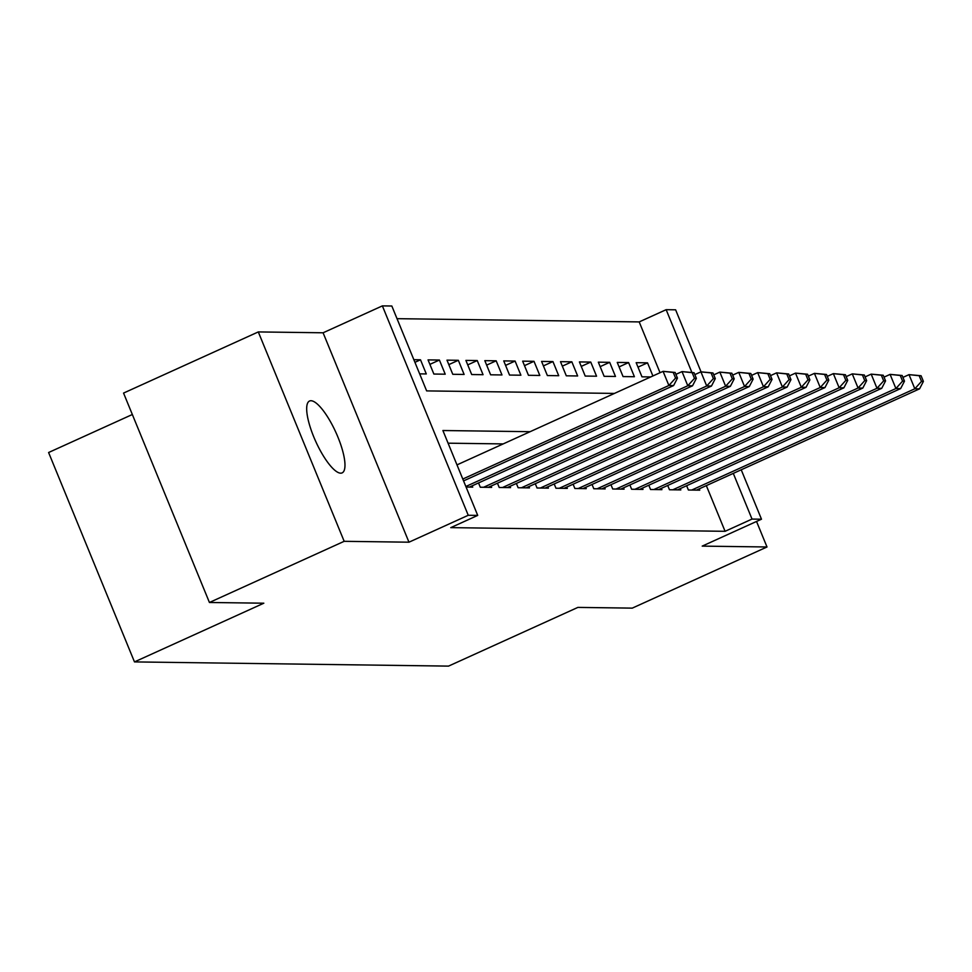 <?xml version="1.0" encoding="UTF-8"?>
<svg xmlns="http://www.w3.org/2000/svg" width="972" height="972" viewBox="0 0 972 972"><rect width="100%" height="100%" fill="white"/><g stroke="black" fill="none" stroke-linecap="round" stroke-linejoin="round"><path stroke-width="1.46" d="M310.967 400.731A39.463 11.056 65.6 0 0 309.521 401.023A39.463 11.056 65.6 0 0 314.721 439.162A39.463 11.056 65.6 0 0 340.686 473.17A39.463 11.056 65.6 0 0 342.132 472.89A39.463 11.056 65.6 0 0 336.932 434.751A39.463 11.056 65.6 0 0 310.967 400.731M660.037 372.726L639.199 321.914L666.148 309.679L675.613 309.813L701.055 371.851M132.338 414.509L48.6 452.515L134.476 661.908L448.529 666.112L577.878 607.403L632.262 608.132L767.005 546.981L756.532 521.454M134.476 661.908L263.825 603.199L209.43 602.482L123.553 393.077L258.297 331.926L344.173 541.319L408.969 542.194L468.249 515.282L382.373 305.888L391.825 306.01L426.647 390.902L614.462 393.417M408.969 542.194L323.093 332.788L258.297 331.926M323.093 332.788L382.373 305.888M639.199 321.914L397.026 318.67M209.43 602.482L344.173 541.319M686.633 485.733L688.395 490.01L699.743 490.167L699.208 488.855M667.715 485.478L669.477 489.754L680.825 489.912L680.291 488.612M648.798 485.222L650.547 489.511L661.908 489.657L661.373 488.357M629.88 484.967L631.63 489.256L642.99 489.402L642.456 488.102M610.963 484.712L612.712 489.001L624.073 489.147L623.538 487.847M592.045 484.457L593.795 488.746L605.143 488.904L604.608 487.592M573.115 484.214L574.877 488.491L586.225 488.649L585.691 487.337M554.198 483.959L555.96 488.236L567.308 488.394L566.773 487.094M535.28 483.704L537.042 487.993L548.39 488.138L547.856 486.838M516.363 483.449L518.125 487.737L529.473 487.883L528.938 486.583M497.445 483.193L499.207 487.482L510.555 487.628L510.021 486.328M478.528 482.938L480.29 487.227L491.638 487.385L491.103 486.073M466.074 487.033L472.72 487.13L472.185 485.818M414.923 362.325L420.499 359.798L413.853 359.701M429.891 364.366L439.417 360.041L428.057 359.895L433.864 374.038L445.212 374.196L439.417 360.041M448.809 364.622L458.334 360.296L446.986 360.15L452.782 374.293L464.13 374.451L458.334 360.296M467.739 364.877L477.252 360.551L465.904 360.405L471.699 374.548L483.048 374.694L477.252 360.551M486.656 365.12L496.17 360.806L484.821 360.648L490.617 374.803L501.977 374.949L496.17 360.806M505.574 365.375L515.087 361.062L503.739 360.904L509.535 375.058L520.895 375.204L515.087 361.062M524.491 365.63L534.005 361.317L522.657 361.159L528.452 375.301L539.812 375.459L534.005 361.317M543.409 365.885L552.922 361.56L541.574 361.414L547.382 375.557L558.73 375.714L552.922 361.56M562.326 366.14L571.84 361.815L560.492 361.669L566.299 375.812L577.647 375.97L571.84 361.815M581.244 366.395L590.757 362.07L579.409 361.924L585.217 376.067L596.565 376.213L590.757 362.07M600.161 366.638L609.675 362.325L598.327 362.167L604.134 376.322L615.483 376.468L609.675 362.325M619.079 366.894L628.605 362.58L617.244 362.422L623.052 376.577L634.4 376.723L628.605 362.58M419.649 373.856L426.295 373.941L420.499 359.798M652.905 375.97L647.522 362.835L636.162 362.678L641.97 376.82L650.754 376.942M530.141 431.69L442.892 430.523L477.714 515.403L450.765 527.638L725.088 531.307L706.34 485.623M503.192 443.912L448.092 443.183M741.223 469.792L761.489 519.206L702.209 546.118L767.005 546.981M761.489 519.206L752.024 519.072L733.289 473.388M725.088 531.307L752.024 519.072M477.714 515.403L468.249 515.282M691.87 372.398L666.148 309.679M637.997 367.149L647.522 362.835M462.793 479.038L668.882 385.495L673.608 385.556L463.559 480.897M456.986 464.883L663.074 371.34L675.139 372.458L673.244 372.434L675.564 378.084L677.46 378.12L675.139 372.458M675.564 378.084L668.882 385.495L663.074 371.34L673.244 372.434M673.608 385.556L677.46 378.12M465.855 486.486L687.799 385.75L692.526 385.811L469.403 487.081M675.917 374.354L682.004 371.596L694.057 372.713L692.161 372.677L694.482 378.339L696.377 378.363L694.057 372.713M694.482 378.339L687.799 385.75L682.004 371.596L692.161 372.677M692.526 385.811L696.377 378.363M483.594 487.276L706.717 386.005L711.455 386.066L488.321 487.337M694.834 374.609L700.921 371.851L712.974 372.956L711.079 372.932L713.399 378.594L715.295 378.618L712.974 372.956M713.399 378.594L706.717 386.005L700.921 371.851L711.079 372.932M711.455 386.066L715.295 378.618M502.512 487.531L725.634 386.248L730.373 386.321L507.25 487.592M713.752 374.864L719.839 372.106L731.892 373.212L729.996 373.187L732.317 378.849L734.212 378.873L731.892 373.212M732.317 378.849L725.634 386.248L719.839 372.106L729.996 373.187M730.373 386.321L734.212 378.873M521.429 487.774L744.552 386.504L749.291 386.564L526.168 487.847M732.669 375.119L738.756 372.361L750.809 373.467L748.926 373.442L751.247 379.104L753.13 379.129L750.809 373.467M751.247 379.104L744.552 386.504L738.756 372.361L748.926 373.442M749.291 386.564L753.13 379.129M540.347 488.029L763.47 386.759L768.208 386.82L545.085 488.09M751.587 375.374L757.674 372.616L769.727 373.722L767.844 373.698L770.164 379.359L772.047 379.384L769.727 373.722M770.164 379.359L763.47 386.759L757.674 372.616L767.844 373.698M768.208 386.82L772.047 379.384M559.277 488.284L782.399 387.014L787.126 387.075L564.003 488.345M770.517 375.629L776.592 372.859L788.644 373.977L786.761 373.953L789.082 379.602L790.965 379.639L788.644 373.977M789.082 379.602L782.399 387.014L776.592 372.859L786.761 373.953M787.126 387.075L790.965 379.639M578.194 488.539L801.317 387.269L806.043 387.33L582.921 488.6M789.434 375.872L795.509 373.114L807.562 374.232L805.679 374.196L807.999 379.858L809.895 379.882L807.562 374.232M807.999 379.858L801.317 387.269L795.509 373.114L805.679 374.196M806.043 387.33L809.895 379.882M597.112 488.795L820.234 387.524L824.961 387.585L601.838 488.855M808.352 376.128L814.427 373.37L826.492 374.475L824.596 374.451L826.917 380.113L828.812 380.137L826.492 374.475M826.917 380.113L820.234 387.524L814.427 373.37L824.596 374.451M824.961 387.585L828.812 380.137M616.029 489.05L839.152 387.767L843.878 387.84L620.756 489.11M827.269 376.383L833.344 373.625L845.409 374.73L843.514 374.706L845.834 380.368L847.73 380.392L845.409 374.73M845.834 380.368L839.152 387.767L833.344 373.625L843.514 374.706M843.878 387.84L847.73 380.392M634.947 489.293L858.069 388.022L862.796 388.083L639.673 489.366M846.187 376.638L852.262 373.88L864.327 374.985L862.431 374.961L864.752 380.623L866.647 380.647L864.327 374.985M864.752 380.623L858.069 388.022L852.262 373.88L862.431 374.961M862.796 388.083L866.647 380.647M653.864 489.548L876.987 388.278L881.713 388.338L658.591 489.609M865.104 376.893L871.179 374.135L883.244 375.241L881.349 375.216L883.669 380.878L885.565 380.903L883.244 375.241M883.669 380.878L876.987 388.278L871.179 374.135L881.349 375.216M881.713 388.338L885.565 380.903M672.782 489.803L895.905 388.533L900.631 388.593L677.508 489.864M884.022 377.148L890.097 374.378L902.162 375.496L900.266 375.471L902.587 381.121L904.482 381.158L902.162 375.496M902.587 381.121L895.905 388.533L890.097 374.378L900.266 375.471M900.631 388.593L904.482 381.158M691.699 490.058L914.822 388.788L919.548 388.849L696.426 490.119M902.939 377.391L909.027 374.633L921.079 375.751L919.184 375.714L921.505 381.376L923.4 381.401L921.079 375.751M921.505 381.376L914.822 388.788L909.027 374.633L919.184 375.714M919.548 388.849L923.4 381.401"/></g></svg>
